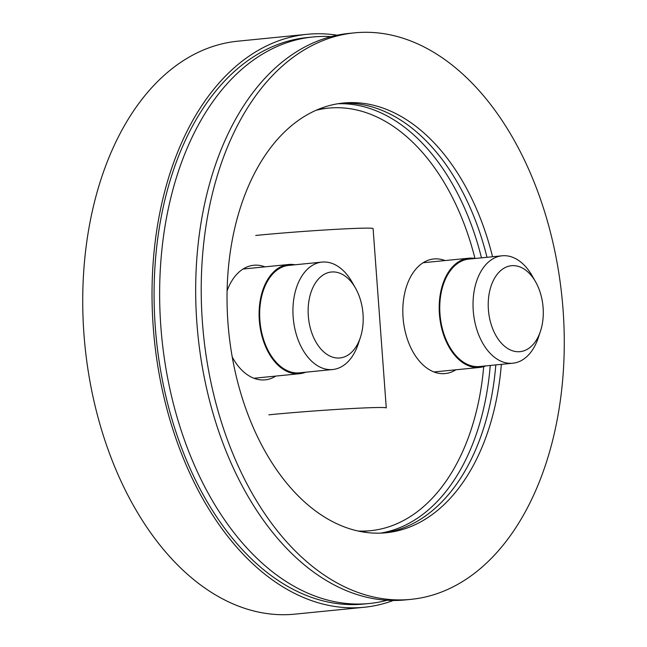 <?xml version="1.0" encoding="UTF-8"?>
<svg xmlns="http://www.w3.org/2000/svg" width="647" height="647" viewBox="0 0 647 647"><rect width="100%" height="100%" fill="white"/><g stroke="black" fill="none" stroke-linecap="round" stroke-linejoin="round"><path stroke-width="0.97" d="M357.945 531.009A212.321 134.414 84.3 0 0 365.021 531.058A212.321 134.414 84.3 0 0 370.464 530.694A212.321 134.414 84.3 0 0 483.697 366.631M474.971 258.46A212.321 134.414 84.3 0 0 333.941 107.758A212.321 134.414 84.3 0 0 328.49 108.122A212.321 134.414 84.3 0 0 316.148 110.273M337.184 35.205A287.899 182.26 84.3 0 0 314.547 33.806A287.899 182.26 84.3 0 0 307.163 34.299L237.861 41.182A287.899 182.26 84.3 0 0 84.409 339.869A287.899 182.26 84.3 0 0 287.389 614.65A287.899 182.26 84.3 0 0 294.773 614.157L364.075 607.274A287.899 182.26 84.3 0 0 393.336 600.473M307.163 34.299A287.899 182.26 84.3 0 0 153.711 332.979A287.899 182.26 84.3 0 0 356.691 607.768A287.899 182.26 84.3 0 0 364.075 607.274M445.079 260.555A57.583 36.45 84.3 0 0 435.31 258.865A57.583 36.45 84.3 0 0 433.838 258.962A57.583 36.45 84.3 0 0 403.146 318.696A57.583 36.45 84.3 0 0 443.737 373.659A57.583 36.45 84.3 0 0 445.217 373.554A57.583 36.45 84.3 0 0 455.925 369.785M264.987 266.855A57.583 36.45 84.3 0 0 255.217 265.157A57.583 36.45 84.3 0 0 253.745 265.262A57.583 36.45 84.3 0 0 227.113 290.746M232.233 357.007A57.583 36.45 84.3 0 0 263.652 379.951A57.583 36.45 84.3 0 0 265.124 379.854A57.583 36.45 84.3 0 0 275.832 376.077M255.719 235.451A71.971 2.264 175.8 0 1 331.895 229.564A71.971 2.264 175.8 0 1 373.093 228.585L386.267 407.95A71.971 2.264 175.8 0 0 345.069 408.928A71.971 2.264 175.8 0 0 268.893 414.816M340.613 103.35A215.92 136.695 -95.7 0 1 343.379 103.205A215.92 136.695 -95.7 0 1 487.005 257.296A215.92 136.695 84.3 0 0 343.379 103.205A215.92 136.695 84.3 0 0 340.613 103.35M495.804 364.916A215.92 136.695 -95.7 0 1 383.291 532.991A215.92 136.695 84.3 0 0 495.804 364.916M387.181 600.27A284.656 180.206 -95.7 0 1 369.3 603.497A284.656 180.206 -95.7 0 1 362.005 603.991A284.656 180.206 -95.7 0 1 161.305 332.291A284.656 180.206 -95.7 0 1 313.027 36.968A284.656 180.206 -95.7 0 1 320.33 36.483A284.656 180.206 -95.7 0 1 331.191 36.612M369.3 603.497L363.76 604.047A284.656 180.206 -95.7 0 1 356.457 604.541A284.656 180.206 -95.7 0 1 155.757 332.849A284.656 180.206 -95.7 0 1 307.479 37.518L313.027 36.968M337.855 103.755A215.92 136.695 -95.7 0 1 481.465 257.846M490.256 365.466A215.92 136.695 -95.7 0 1 380.509 533.128A215.92 136.695 84.3 0 0 386.073 532.756A215.92 136.695 84.3 0 0 501.344 364.366M492.553 256.746A215.92 136.695 84.3 0 0 348.919 102.655A215.92 136.695 84.3 0 0 343.387 103.027A215.92 136.695 84.3 0 0 228.294 327.042A215.92 136.695 84.3 0 0 380.533 533.128M354.605 32.843L349.065 33.393A284.656 180.206 84.3 0 0 197.343 328.716A284.656 180.206 84.3 0 0 398.034 600.408A284.656 180.206 84.3 0 0 405.337 599.915L410.885 599.365A284.656 180.206 84.3 0 0 562.607 304.041A284.656 180.206 84.3 0 0 361.908 32.35A284.656 180.206 84.3 0 0 354.605 32.843A284.656 180.206 84.3 0 0 202.883 328.166A284.656 180.206 84.3 0 0 403.582 599.858A284.656 180.206 84.3 0 0 410.885 599.365M338.826 358.034A43.187 27.336 84.3 0 0 339.934 357.953A43.187 27.336 84.3 0 0 362.951 313.156A43.187 27.336 84.3 0 0 332.509 271.934A43.187 27.336 84.3 0 0 331.401 272.007A43.187 27.336 84.3 0 0 308.384 316.812A43.187 27.336 84.3 0 0 338.826 358.034A43.187 27.336 -95.7 0 1 308.384 316.812A43.187 27.336 -95.7 0 1 331.401 272.007A43.187 27.336 -95.7 0 1 332.509 271.934A43.187 27.336 -95.7 0 1 355.462 288.044A43.187 27.336 -95.7 0 1 360.371 337.499A43.187 27.336 -95.7 0 1 339.934 357.953A43.187 27.336 -95.7 0 1 338.826 358.034M294.983 264.777A54.882 34.744 84.3 0 0 290.066 264.405A54.882 34.744 84.3 0 0 288.659 264.502A54.882 34.744 84.3 0 0 259.407 321.438A54.882 34.744 84.3 0 0 298.105 373.82A54.882 34.744 84.3 0 0 299.512 373.723A54.882 34.744 84.3 0 0 305.659 372.211M360.371 337.499L358.236 343.961A53.984 34.17 -95.7 0 1 332.687 369.526A53.984 34.17 -95.7 0 1 331.304 369.615A53.984 34.17 -95.7 0 1 293.245 318.098A53.984 34.17 -95.7 0 1 322.012 262.092A53.984 34.17 -95.7 0 1 323.403 262.003A53.984 34.17 -95.7 0 1 352.089 282.132L355.462 288.044M332.687 369.526L299.424 372.834A53.984 34.17 -95.7 0 1 298.041 372.923A53.984 34.17 -95.7 0 1 259.981 321.397A53.984 34.17 -95.7 0 1 288.748 265.399L322.012 262.092M518.918 351.733A43.187 27.336 84.3 0 0 520.026 351.661A43.187 27.336 84.3 0 0 543.043 306.856A43.187 27.336 84.3 0 0 512.594 265.642A43.187 27.336 84.3 0 0 511.486 265.715A43.187 27.336 84.3 0 0 488.469 310.52A43.187 27.336 84.3 0 0 518.918 351.733A43.187 27.336 -95.7 0 1 488.469 310.52A43.187 27.336 -95.7 0 1 511.486 265.715A43.187 27.336 -95.7 0 1 512.594 265.642A43.187 27.336 -95.7 0 1 535.554 281.744A43.187 27.336 -95.7 0 1 540.463 331.207A43.187 27.336 -95.7 0 1 520.026 351.661A43.187 27.336 -95.7 0 1 518.918 351.733M475.076 258.485A54.882 34.744 84.3 0 0 470.159 258.113A54.882 34.744 84.3 0 0 468.752 258.21A54.882 34.744 84.3 0 0 439.499 315.146A54.882 34.744 84.3 0 0 478.198 367.52A54.882 34.744 84.3 0 0 479.605 367.431A54.882 34.744 84.3 0 0 485.743 365.911M540.463 331.207L538.32 337.661A53.984 34.17 -95.7 0 1 512.78 363.226A53.984 34.17 -95.7 0 1 511.397 363.323A53.984 34.17 -95.7 0 1 473.337 311.797A53.984 34.17 -95.7 0 1 502.104 255.8A53.984 34.17 -95.7 0 1 503.487 255.702A53.984 34.17 -95.7 0 1 532.182 275.84L535.554 281.744M512.78 363.226L479.516 366.534A53.984 34.17 -95.7 0 1 478.125 366.623A53.984 34.17 -95.7 0 1 440.073 315.105A53.984 34.17 -95.7 0 1 468.84 259.099L502.104 255.8M360.986 531.632L370.464 530.694M319.011 109.068L328.49 108.122M253.883 378.26L299.512 373.723M243.037 269.031L288.659 264.502M433.975 371.96L479.605 367.431M423.122 262.739L468.752 258.21"/></g></svg>
